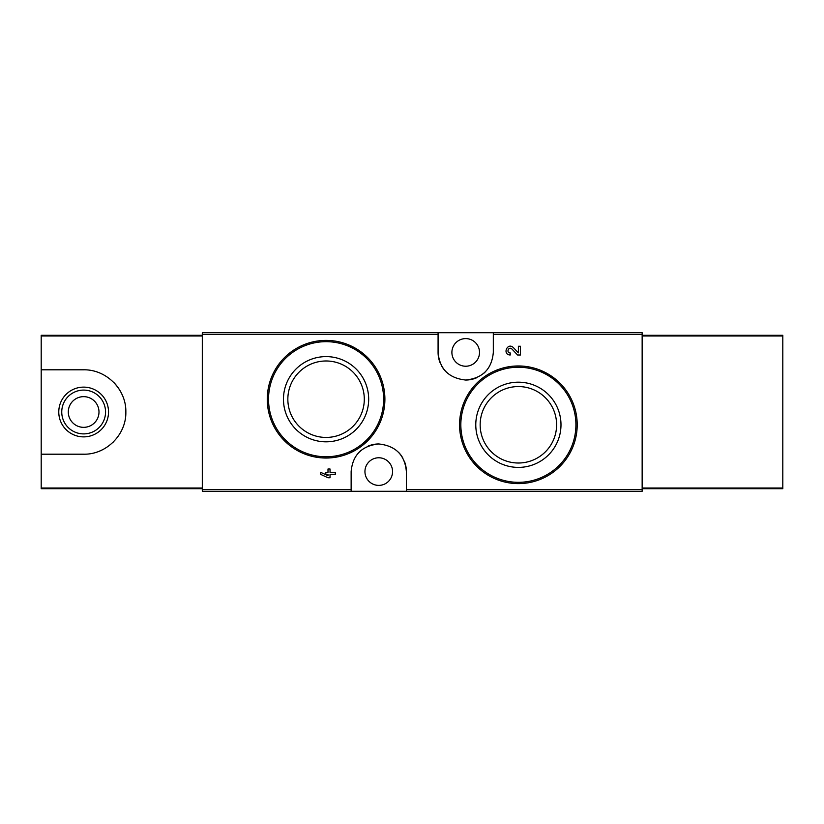 <?xml version="1.0" encoding="UTF-8"?>
<svg xmlns="http://www.w3.org/2000/svg" width="824" height="824" viewBox="0 0 824 824"><rect width="100%" height="100%" fill="white"/><g stroke="black" fill="none" stroke-linecap="round" stroke-linejoin="round"><path stroke-width="1.24" d="M406.376 491.279L642.154 491.279L642.154 332.721L202.302 332.721L202.302 491.279L406.376 491.279L406.376 471.586C404.883 455.002 395.685 445.805 378.783 443.961C361.87 445.743 352.651 454.951 351.137 471.586L351.137 491.279M560.083 383.315L541.028 370.501M511.91 349.016L517.606 355L511.91 349.016C508.748 345.956 505.823 352.816 510.221 352.96L510.221 355C501.971 354.722 507.45 341.867 513.393 347.615L518.389 352.857L518.389 346.255L520.428 346.255L520.428 355L517.606 355M327.993 475.706L320.711 472.358L320.711 474.397L327.993 477.745L330.033 477.745L330.033 474.397L335.286 474.397L335.286 472.358L330.033 472.358L330.033 469L327.993 469L327.993 472.358L325.81 472.358L325.81 474.397L327.993 474.397L327.993 475.706L320.711 472.358M367.628 357.585L348.686 344.916M438.08 332.721L438.08 352.414C439.573 368.998 448.771 378.195 465.673 380.039C482.596 378.257 491.804 369.049 493.319 352.414L493.319 332.721M518.378 382.182A42.611 42.611 0 0 1 555.283 446.093A42.611 42.611 0 0 1 481.484 446.093A42.611 42.611 0 0 1 518.378 382.182M518.378 365.969A58.813 58.813 0 0 1 569.322 454.199A58.813 58.813 0 0 1 467.445 454.199A58.813 58.813 0 0 1 518.378 365.969A58.813 58.813 0 0 1 569.322 454.199A58.813 58.813 0 0 1 467.445 454.199A58.813 58.813 0 0 1 518.378 365.969M518.378 386.559A38.234 38.234 0 0 1 551.493 443.899A38.234 38.234 0 0 1 485.274 443.899A38.234 38.234 0 0 1 518.378 386.559M326.077 356.607A42.611 42.611 0 0 1 362.972 420.518A42.611 42.611 0 0 1 289.173 420.518A42.611 42.611 0 0 1 326.077 356.607M326.077 340.394A58.813 58.813 0 0 1 377.011 428.624A58.813 58.813 0 0 1 275.144 428.624A58.813 58.813 0 0 1 326.077 340.394A58.813 58.813 0 0 1 377.011 428.624A58.813 58.813 0 0 1 275.144 428.624A58.813 58.813 0 0 1 326.077 340.394M326.077 360.984A38.234 38.234 0 0 1 359.182 418.324A38.234 38.234 0 0 1 292.963 418.324A38.234 38.234 0 0 1 326.077 360.984M406.376 471.586A27.614 27.614 0 0 0 404.337 461.162M402.72 457.856A27.614 27.614 0 0 0 398.414 452.191M378.783 443.961A27.614 27.614 0 0 0 368.112 446.103M361.005 450.419A27.614 27.614 0 0 0 359.109 452.17M378.752 457.773A13.812 13.812 0 0 1 390.71 478.487A13.812 13.812 0 0 1 366.793 478.487A13.812 13.812 0 0 1 378.752 457.773M438.08 352.414A27.614 27.614 0 0 0 440.129 362.838M441.736 366.144A27.614 27.614 0 0 0 446.042 371.809M465.673 380.039A27.614 27.614 0 0 0 476.344 377.897M483.451 373.581A27.614 27.614 0 0 0 485.346 371.83M465.704 338.602A13.812 13.812 0 0 1 477.663 359.326A13.812 13.812 0 0 1 453.746 359.326A13.812 13.812 0 0 1 465.704 338.602M202.302 335.286L41.2 335.286L41.2 369.801L83.646 369.801C106.327 369.379 126.371 389.371 125.845 412.021C126.371 434.639 106.214 454.735 83.646 454.199L41.2 454.199L41.2 488.714L202.302 488.714M41.2 335.976L202.302 335.976L202.302 488.024L41.2 488.024M41.2 369.801L41.2 454.199M113.506 382.182A42.199 42.199 0 0 1 122.632 395.85M122.611 428.192A42.199 42.199 0 0 1 122.096 429.376M113.465 441.86A42.199 42.199 0 0 1 112.847 442.467M102.876 449.554A42.199 42.199 0 0 1 99.807 450.975M83.646 387.126A24.874 24.874 0 0 1 105.194 424.442A24.874 24.874 0 0 1 62.109 424.442A24.874 24.874 0 0 1 83.646 387.126M83.646 390.092A21.908 21.908 0 0 1 102.619 422.949A21.908 21.908 0 0 1 64.684 422.949A21.908 21.908 0 0 1 83.646 390.092M83.646 396.653A15.347 15.347 0 0 1 96.933 419.673A15.347 15.347 0 0 1 70.359 419.673A15.347 15.347 0 0 1 83.646 396.653M642.154 488.714L782.8 488.714L782.8 335.286L642.154 335.286M782.8 488.024L642.154 488.024L642.154 335.976L782.8 335.976M438.08 334.451L202.302 334.451M351.137 489.549L202.302 489.549M642.154 489.549L406.376 489.549M642.154 334.451L493.319 334.451M518.378 367.247A57.536 57.536 0 0 1 568.21 453.55A57.536 57.536 0 0 1 468.547 453.55A57.536 57.536 0 0 1 518.378 367.247M326.077 341.672A57.536 57.536 0 0 1 375.909 427.986A57.536 57.536 0 0 1 276.246 427.986A57.536 57.536 0 0 1 326.077 341.672"/></g></svg>
